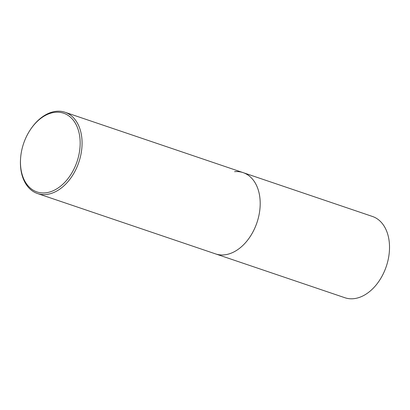 <?xml version="1.0" encoding="UTF-8"?>
<svg xmlns="http://www.w3.org/2000/svg" width="410" height="410" viewBox="0 0 410 410"><rect width="100%" height="100%" fill="white"/><g stroke="black" fill="none" stroke-linecap="round" stroke-linejoin="round"><path stroke-width="0.61" d="M30.719 129.176A41.559 28.203 108.7 0 1 64.939 113.708A41.559 28.203 108.7 0 1 79.745 149.824A41.559 28.203 108.7 0 1 46.735 192.685A41.559 28.203 108.7 0 1 20.531 159.239A41.559 28.203 108.7 0 1 20.879 155.323A41.559 28.203 108.7 0 1 30.719 129.176L31.022 128.73A42.906 29.12 108.7 0 1 65.026 112.258A42.906 29.12 108.7 0 1 81.641 150.055A42.906 29.12 108.7 0 1 37.474 193.53L215.598 253.908A42.906 29.12 -71.3 0 0 224.193 254.871A42.906 29.12 -71.3 0 0 258.674 216.562A42.906 29.12 -71.3 0 0 243.145 172.636A42.906 29.12 108.7 0 1 259.766 210.427A42.906 29.12 108.7 0 1 215.598 253.908L344.923 297.742A42.906 29.12 -71.3 0 0 353.512 298.705A42.906 29.12 -71.3 0 0 387.998 260.396A42.906 29.12 -71.3 0 0 372.47 216.47L243.145 172.636A42.906 29.12 -71.3 0 0 234.556 171.667M37.474 193.53A42.906 29.12 108.7 0 1 20.5 159.777L20.531 159.239M65.026 112.258L243.145 172.636"/></g></svg>
